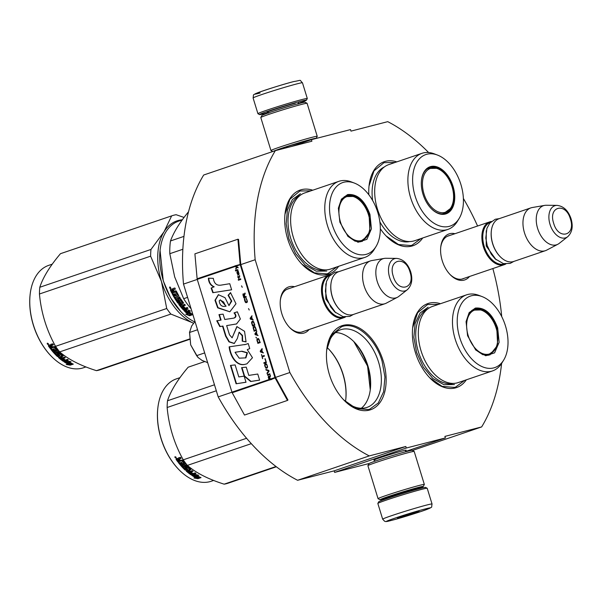 <?xml version="1.0" encoding="UTF-8"?>
<svg xmlns="http://www.w3.org/2000/svg" width="602" height="602" viewBox="0 0 602 602"><rect width="100%" height="100%" fill="white"/><g stroke="black" fill="none" stroke-linecap="round" stroke-linejoin="round"><path stroke-width="0.9" d="M428.601 152.524A184.822 115.306 -108.8 0 0 387.733 121.657L350.981 131.131L350.507 129.596L311.43 139.672L311.904 141.214L275.347 150.643A184.822 115.306 -108.8 0 0 255.165 259.725L289.863 372.518A184.822 115.306 -108.8 0 0 369.259 455.91L405.823 446.481L406.297 448.023L445.367 437.947L444.893 436.405L481.653 426.923L412.393 450.484M463.382 198.464A184.822 115.306 -108.8 0 1 477.582 226.013M492.857 268.56A184.822 115.306 -108.8 0 1 501.722 316.592M501.609 363.465A184.822 115.306 -108.8 0 1 481.653 426.923M309.112 329.52A24.313 15.163 -108.8 0 1 303.686 333.139A24.313 15.163 -108.8 0 1 289.795 327.684A24.313 15.163 -108.8 0 1 280.366 299.962A24.313 15.163 -108.8 0 1 289.396 286.702A24.313 15.163 -108.8 0 1 294.559 286.725M469.507 276.499A24.313 15.163 -108.8 0 1 464.082 280.126A24.313 15.163 -108.8 0 1 450.191 274.662A24.313 15.163 -108.8 0 1 440.762 246.94A24.313 15.163 -108.8 0 1 449.799 233.681A24.313 15.163 -108.8 0 1 454.954 233.711M440.438 303.724A44.39 27.692 71.2 0 0 412.709 327.368A44.39 27.692 71.2 0 0 415.388 352.486A44.39 27.692 71.2 0 0 429.933 377.988A44.39 27.692 71.2 0 0 466.324 379.824M380.329 228.737A44.39 27.692 71.2 0 0 386.296 236.15A44.39 27.692 71.2 0 0 422.687 237.986M396.801 161.878A44.39 27.692 71.2 0 0 369.079 185.529A44.39 27.692 71.2 0 0 368.845 194.762M312.739 190.217A44.39 27.692 71.2 0 0 285.009 213.868A44.39 27.692 71.2 0 0 287.688 238.986A44.39 27.692 71.2 0 0 302.227 264.489A44.39 27.692 71.2 0 0 338.625 266.325M329.429 374.662A44.39 27.692 71.2 0 0 343.968 400.164A44.39 27.692 71.2 0 0 377.687 405.251A44.39 27.692 71.2 0 0 383.15 360.801A44.39 27.692 71.2 0 0 351.756 325.178A44.39 27.692 71.2 0 0 326.751 349.544A44.39 27.692 71.2 0 0 329.429 374.662M311.43 139.672L291.195 146.557M275.347 150.643L203.687 175.016A184.822 115.306 -108.8 0 0 183.505 284.099L197.26 279.418M255.165 259.725L240.83 264.602A0.971 0.602 -108.8 0 1 240.77 264.293L238.55 239.378L237.903 239.227L194.905 253.848L197.125 278.764A1.934 1.212 71.2 0 0 197.245 279.373L231.951 392.165A1.934 1.212 71.2 0 0 232.191 392.745L244.502 415.056L287.493 400.428L275.189 378.116A1.934 1.212 -108.8 0 1 274.941 377.544L240.243 264.752A1.934 1.212 -108.8 0 1 240.123 264.143L237.903 239.227M231.958 392.211L218.202 396.891L183.505 284.099M289.863 372.518L275.528 377.394L240.83 264.602M369.259 455.91L297.606 480.283A184.822 115.306 -108.8 0 1 218.202 396.891M297.606 480.283L334.163 470.854L405.823 446.481M406.297 448.023L334.637 472.397L334.163 470.854M369.131 463.502L334.637 472.397M445.367 437.947L405.71 451.44M405.455 450.62A16.916 0.625 162.9 0 0 406.154 450.183A16.916 0.625 162.9 0 0 402.52 450.913A16.916 0.625 162.9 0 0 384.761 456.166A16.916 0.625 162.9 0 0 373.834 460.124A16.916 0.625 162.9 0 0 374.662 460.094M280.306 300.503A22.695 14.162 -108.8 0 1 288.042 288.84A22.695 14.162 -108.8 0 1 288.682 288.651A22.695 14.162 -108.8 0 1 289.306 288.508M303.859 331.303A22.695 14.162 -108.8 0 1 302.655 331.815A22.695 14.162 -108.8 0 1 302.016 332.003A22.695 14.162 -108.8 0 1 289.419 327.285M440.709 247.49A22.695 14.162 -108.8 0 1 448.437 235.826A22.695 14.162 -108.8 0 1 449.077 235.63A22.695 14.162 -108.8 0 1 449.709 235.495M464.262 278.282A22.695 14.162 -108.8 0 1 463.051 278.794A22.695 14.162 -108.8 0 1 462.411 278.989A22.695 14.162 -108.8 0 1 449.814 274.264M326.638 350.695A41.004 25.577 71.2 0 1 340.582 329.768A41.004 25.577 71.2 0 1 378.59 362.186A41.004 25.577 -108.8 0 1 366.987 407.403A41.004 25.577 -108.8 0 1 343.178 399.322M335.562 332.545A41.004 25.577 71.2 0 1 354.473 342.267A41.004 25.577 71.2 0 1 367.905 365.82A41.004 25.577 -108.8 0 1 370.373 389.02A41.004 25.577 -108.8 0 1 361.313 408.261M353.75 341.537A44.149 27.541 71.2 0 1 367.483 366.121A44.149 27.541 -108.8 0 1 370.253 390.036M327.179 347.587A44.149 27.541 -108.8 0 1 328.654 349.047A44.149 27.541 -108.8 0 1 343.117 374.406A44.149 27.541 -108.8 0 1 345.781 399.389A44.149 27.541 -108.8 0 1 345.503 401.451M328.429 348.821A45.12 28.143 -108.8 0 1 342.982 374.504A45.12 28.143 -108.8 0 1 345.744 399.713M420.911 238.588L412.054 245.18L410.827 245.548L398.479 244.525L386.048 235.894M369.026 185.965L374 170.863L383.986 162.66L395.025 162.48M464.548 380.434L455.691 387.026L454.457 387.395L442.116 386.364L429.685 377.74M412.663 327.812L417.637 312.709L427.623 304.507L438.662 304.326M370.268 389.908L367.559 366.069L353.856 341.643M326.705 349.98L331.672 334.878L341.658 326.675L342.884 326.307C356.805 322.1 375.588 338.798 382.067 361.132L384.941 377.093L383.617 391.744L378.289 402.986L369.726 409.194L368.499 409.563L356.158 408.54L343.727 399.909M284.964 214.304L289.931 199.202L299.916 191L310.963 190.819M336.849 266.927L327.985 273.519L326.758 273.887L314.417 272.864L301.986 264.233M268.409 112.566A24.539 0.903 -17.1 0 1 264.842 113.522A24.539 0.903 -17.1 0 1 259.575 114.591A24.539 0.903 -17.1 0 1 274.587 109.052A24.539 0.903 -17.1 0 1 301.15 101.174A24.539 0.903 -17.1 0 1 306.441 100.173A24.539 0.903 -17.1 0 1 297.998 103.469M259.575 114.591L257.957 113.74A25.826 0.948 -17.1 0 1 257.934 113.71A25.826 0.948 -17.1 0 1 274.188 107.766A25.826 0.948 -17.1 0 1 301.73 99.616A25.826 0.948 -17.1 0 1 307.306 98.517A25.826 0.948 -17.1 0 1 307.298 98.562L306.441 100.173M260.109 92.994C241.432 97.893 276.943 85.815 293.55 81.616M432.048 504.009L427.209 488.282A25.826 0.948 162.9 0 0 427.179 488.252L425.569 487.402A24.539 0.903 162.9 0 0 420.301 488.47A24.539 0.903 162.9 0 0 394.543 496.086A24.539 0.903 162.9 0 0 378.703 501.82L377.845 503.43A25.826 0.948 162.9 0 0 377.838 503.468L382.676 519.195L384.64 521.287C386.108 521.317 383.76 522.295 391.451 520.414C400.465 518.126 420.73 511.828 427.465 509.217C433.079 506.094 431.13 508.916 432.048 504.009A25.826 0.948 162.9 0 0 426.472 505.101A25.826 0.948 162.9 0 0 398.93 513.258A25.826 0.948 162.9 0 0 382.676 519.195M427.179 488.252A25.826 0.948 162.9 0 0 421.633 489.373A25.826 0.948 162.9 0 0 394.528 497.395A25.826 0.948 162.9 0 0 377.845 503.43M425.035 508.999C408.427 513.197 372.916 525.275 391.593 520.376C408.201 516.177 443.712 504.1 425.035 508.999M416.674 511.843A11.303 0.414 162.9 0 0 404.807 515.35A11.303 0.414 162.9 0 0 397.516 517.991A11.303 0.414 162.9 0 0 399.954 517.532A11.303 0.414 162.9 0 0 412.182 513.905A11.303 0.414 162.9 0 0 419.097 511.354A11.303 0.414 162.9 0 0 416.674 511.843M399.773 517.043L399.999 517.389L400.706 516.712M408.465 514.206L410 514.469L410.865 513.476M399.999 517.389L399.886 517.005M410 514.469L409.796 513.799M316.005 138.49A22.598 0.835 162.9 0 0 316.163 138.355A22.598 0.835 162.9 0 0 311.294 139.28A22.598 0.835 162.9 0 0 289.299 145.744A22.598 0.835 162.9 0 0 273.368 151.313M316.163 138.355L317.231 136.345A24.215 0.888 162.9 0 0 317.239 136.308A24.215 0.888 162.9 0 0 312.009 137.331A24.215 0.888 162.9 0 0 286.198 144.977A24.215 0.888 162.9 0 0 270.953 150.545A24.215 0.888 162.9 0 0 270.983 150.575L272.766 151.516M311.445 139.664A17.917 0.662 162.9 0 0 307.825 140.462A17.917 0.662 162.9 0 0 290.202 145.646A17.917 0.662 162.9 0 0 277.688 150.033M317.239 136.308L307.088 103.311A24.215 0.888 162.9 0 0 307.065 103.288L305.048 102.22A22.598 0.835 162.9 0 0 300.195 103.205A22.598 0.835 162.9 0 0 276.468 110.219A22.598 0.835 162.9 0 0 261.878 115.501L260.809 117.518A24.215 0.888 162.9 0 0 260.801 117.548L270.953 150.545M307.065 103.288A24.215 0.888 162.9 0 0 301.858 104.342A24.215 0.888 162.9 0 0 276.446 111.852A24.215 0.888 162.9 0 0 260.809 117.518M416.539 489.163A22.598 0.835 162.9 0 0 423.266 486.491A22.598 0.835 162.9 0 0 418.39 487.417A22.598 0.835 162.9 0 0 393.926 494.671A22.598 0.835 162.9 0 0 380.095 499.773A22.598 0.835 162.9 0 0 384.949 498.787A22.598 0.835 162.9 0 0 387.161 498.2M423.266 486.491L424.335 484.475A24.215 0.888 162.9 0 0 424.342 484.437A24.215 0.888 162.9 0 0 419.112 485.468A24.215 0.888 162.9 0 0 393.294 493.113A24.215 0.888 162.9 0 0 378.056 498.682A24.215 0.888 162.9 0 0 378.079 498.704L380.095 499.773M416.734 489.418L416.426 488.899A17.917 0.662 162.9 0 0 418.774 487.816A17.917 0.662 162.9 0 0 414.928 488.591A17.917 0.662 162.9 0 0 396.124 494.152A17.917 0.662 162.9 0 0 384.55 498.343A17.917 0.662 162.9 0 0 387.116 497.937A15.336 0.564 -17.1 0 1 396.763 494.392A15.336 0.564 -17.1 0 1 413.115 489.546A15.336 0.564 -17.1 0 1 416.426 488.899L416.23 488.267M424.342 484.437L414.191 451.447A24.215 0.888 162.9 0 0 414.161 451.417L412.144 450.356A22.598 0.835 162.9 0 0 407.291 451.334A22.598 0.835 162.9 0 0 383.572 458.348A22.598 0.835 162.9 0 0 368.981 463.638L367.912 465.647A24.215 0.888 162.9 0 0 367.905 465.685L378.056 498.682M414.161 451.417A24.215 0.888 162.9 0 0 408.961 452.471A24.215 0.888 162.9 0 0 383.549 459.988A24.215 0.888 162.9 0 0 367.912 465.647M461.787 279.125L504.348 264.647A22.598 14.102 71.2 0 1 483.391 246.782A22.598 14.102 -108.8 0 1 489.795 221.86A22.598 14.102 -108.8 0 1 491.39 221.476M504.348 264.647A22.598 14.102 71.2 0 0 505.846 263.977M504.649 263.864A21.95 13.695 71.2 0 1 484.264 246.519A21.95 13.695 -108.8 0 1 490.51 222.296M499.961 256.437A21.95 13.695 71.2 0 1 499.81 256.286A21.95 13.695 71.2 0 1 492.624 243.675A21.95 13.695 -108.8 0 1 491.3 231.251A21.95 13.695 -108.8 0 1 491.322 231.04M499.81 256.286L500.111 256.595A22.598 14.102 71.2 0 1 492.707 243.614A22.598 14.102 -108.8 0 1 491.345 230.822A22.598 14.102 -108.8 0 1 499.111 218.692L530.874 207.886A22.598 14.102 -108.8 0 1 532.221 207.54L544.682 205.387A20.618 12.86 -108.8 0 1 546.217 205.267L557.083 205.372A16.931 10.565 71.2 0 0 550.025 224.403A16.931 10.565 71.2 0 0 567.739 236.691L559.19 243.396A20.618 12.86 71.2 0 1 557.896 244.231L546.706 250.123A22.598 14.102 71.2 0 1 545.427 250.673A22.598 14.102 71.2 0 1 524.477 232.808A22.598 14.102 -108.8 0 1 530.874 207.886M500.111 256.595A22.598 14.102 71.2 0 0 513.664 261.479L545.427 250.673M557.896 244.231A20.618 12.86 71.2 0 1 537.624 228.436A20.618 12.86 -108.8 0 1 544.682 205.387M301.391 332.146L343.945 317.668A22.598 14.102 71.2 0 1 322.996 299.796A22.598 14.102 -108.8 0 1 329.392 274.881A22.598 14.102 -108.8 0 1 330.995 274.497M343.945 317.668A22.598 14.102 71.2 0 0 345.45 316.998M344.254 316.878A21.95 13.695 71.2 0 1 323.861 299.533A21.95 13.695 -108.8 0 1 330.114 275.317M339.566 309.458A21.95 13.695 71.2 0 1 339.415 309.308A21.95 13.695 71.2 0 1 332.221 296.696A21.95 13.695 -108.8 0 1 330.897 284.272A21.95 13.695 -108.8 0 1 330.927 284.061M339.415 309.308L339.716 309.616A22.598 14.102 71.2 0 1 332.312 296.628A22.598 14.102 -108.8 0 1 330.95 283.843A22.598 14.102 -108.8 0 1 338.708 271.705L370.478 260.899A22.598 14.102 -108.8 0 1 371.825 260.561L384.287 258.408A20.618 12.86 -108.8 0 1 385.814 258.281L396.688 258.386A16.931 10.565 71.2 0 0 389.622 277.417A16.931 10.565 71.2 0 0 407.336 289.705L398.787 296.417A20.618 12.86 71.2 0 1 397.501 297.253L386.303 303.145A22.598 14.102 71.2 0 1 385.032 303.694A22.598 14.102 71.2 0 1 364.082 285.822A22.598 14.102 -108.8 0 1 370.478 260.899M339.716 309.616A22.598 14.102 71.2 0 0 353.261 314.5L385.032 303.694M397.501 297.253A20.618 12.86 71.2 0 1 377.221 281.45A20.618 12.86 -108.8 0 1 384.287 258.408M201.836 360.312L207.667 362.645M189.54 331.965L190.683 344.886L197.734 357.114M195.01 321.498L191.496 326.216M197.554 329.761L189.525 332.492L190.683 344.886L196.651 355.639L198.186 357.603L202.377 360.606M204.672 352.907L196.651 355.639M191.699 325.885L189.525 332.492M467.573 335.713L466.076 321.641L469.139 312.649L475.317 308.089C484.888 307.14 492.338 313.755 497.666 327.947L499.126 342.297L494.603 352.84L485.724 355.759L475.723 349.995L467.573 335.713M466.046 321.942L468.815 313.604L475.031 308.864C484.347 307.946 491.601 314.394 496.793 328.21L497.658 345.224L489.938 354.917L482.804 354.698L475.535 349.792M466.573 294.837L432.417 306.456A40.191 25.073 -108.8 0 0 421.031 350.778A40.191 25.073 71.2 0 0 458.303 382.556L492.459 370.937A40.191 25.073 71.2 0 0 501.94 362.931L503.693 360.064A37.768 23.561 71.2 0 0 505.477 325.938A37.768 23.561 -108.8 0 0 482.104 296.598L478.966 295.394A40.191 25.073 -108.8 0 0 466.573 294.837A40.191 25.073 -108.8 0 0 455.187 339.159A40.191 25.073 71.2 0 0 492.459 370.937M482.104 296.598A37.768 23.561 -108.8 0 0 459.762 337.722A37.768 23.561 71.2 0 0 480.832 366.039A37.768 23.561 71.2 0 0 503.693 360.064M475.031 309.541L472.954 309.669M488.463 355.285L490.194 354.119M454.442 384.565L443.885 384.678L432.906 378.523L423.281 367.107L416.561 352.268L413.867 337.301L415.109 323.567L420.098 313.04L428.127 307.216M276.348 466.783L228.158 483.173A61.336 38.265 -108.8 0 1 226.427 483.692A61.336 38.265 71.2 0 1 224.14 484.166C208.247 479.147 195.996 472.894 187.38 465.406A61.336 38.265 71.2 0 1 183.241 459.83C174.234 443.629 168.869 426.186 167.138 407.501L216.321 390.773M157.822 408.111A53.427 33.336 71.2 0 0 157.799 408.322A53.427 33.336 71.2 0 0 178.523 469.251A53.427 33.336 71.2 0 0 178.674 469.409M246.579 438.286L183.241 459.83M214.478 384.791L167.499 400.774A61.336 38.265 71.2 0 0 167.138 407.501M204.627 361.599L188.163 367.205C177.635 379.636 170.742 390.826 167.499 400.774M204.62 361.599L188.652 367.032A61.336 38.265 71.2 0 0 188.163 367.205M251.305 443.659L187.38 465.406M276.009 466.52L224.14 484.166M213.62 480.449L211.249 481.254A54.075 33.735 -108.8 0 1 209.722 481.705A54.075 33.735 71.2 0 1 178.824 469.56A54.075 33.735 71.2 0 1 157.852 407.9A54.075 33.735 71.2 0 1 176.424 378.861L179.953 377.665M193.423 474.782L194.311 474.775A53.427 33.336 71.2 0 0 198.607 477.093L199.698 477.025M196.538 474.76L196.478 475.324L198.743 475.271L194.8 474.316L191.767 475.347L194.243 475.339A54.075 33.735 71.2 0 0 198.592 477.687L198.607 477.093M194.243 475.339L194.311 474.775M196.478 475.324A54.075 33.735 71.2 0 0 200.857 477.544L198.592 477.687M176.04 459.341A54.075 33.735 71.2 0 0 177.951 462.02L178.192 461.621A53.427 33.336 71.2 0 1 176.303 458.972L177.455 458.348L178.418 458.777L178.817 457.61M178.553 457.979L178.418 458.777L178.553 457.979L180.465 457.324A54.075 33.735 71.2 0 0 181.134 458.31L179.449 458.882L180.043 460.364L182.391 460.056A54.075 33.735 71.2 0 0 185.311 463.721L185.393 463.864M180.976 458.077L179.712 458.506L179.366 459.416M185.311 463.721L185.235 464.195L181.789 465.369L182.504 466.189L186.327 464.887L187.056 465.685L183.234 466.979L186.778 465.376M183.234 466.979A54.075 33.735 71.2 0 0 185.363 469.161L186.229 469.026L186.409 468.371A53.427 33.336 71.2 0 1 185.07 467.024L185.13 466.58M186.251 468.86A54.075 33.735 71.2 0 1 184.889 467.498L185.07 467.024M184.889 467.498L184.949 467.047L187.824 466.497A54.075 33.735 71.2 0 0 190.939 469.485L189.201 470.463L189.337 469.951A53.427 33.336 71.2 0 0 189.72 470.29M189.201 470.463A54.075 33.735 71.2 0 0 190.217 471.328L192.271 470.629L193.039 471.261L189.216 472.555L189.337 472.028A53.427 33.336 71.2 0 0 189.765 472.374M189.216 472.555A54.075 33.735 71.2 0 0 191.225 474.075L192.241 473.864L192.331 473.315A53.427 33.336 71.2 0 1 190.969 472.314M190.495 472.126L191.413 471.675A53.427 33.336 71.2 0 0 191.534 471.772M186.349 470.651L186.229 471.088A54.075 33.735 71.2 0 0 190.932 474.79L195.974 473.42L195.176 472.863L193.122 473.563A54.075 33.735 71.2 0 1 191.301 472.209L190.42 472.51A54.075 33.735 71.2 0 0 192.241 473.864M191.639 474.895L191.722 474.338L195.462 473.067M191.722 474.338L191.022 474.241A53.427 33.336 71.2 0 1 186.424 470.629M187.681 466.896L187.508 467.378A54.075 33.735 71.2 0 0 189.615 469.387L189.758 468.89A53.427 33.336 71.2 0 1 187.681 466.896L186.515 467.295A53.427 33.336 71.2 0 0 186.703 467.491M187.508 467.378L186.342 467.777A54.075 33.735 71.2 0 0 187.711 469.108L187.651 469.53L185.055 470.011L185.213 469.515L187.673 469.078M185.74 470.177L185.89 469.68M178.952 462.607A53.427 33.336 71.2 0 0 185.213 469.515M183.858 463.352L184.077 462.923A53.427 33.336 71.2 0 1 182.128 460.462L181.887 460.869A54.075 33.735 71.2 0 0 183.858 463.352L182.805 463.886A54.075 33.735 71.2 0 1 181.503 462.291L180.623 462.592A54.075 33.735 71.2 0 0 181.917 464.187L180.916 464.353A54.075 33.735 71.2 0 1 179.396 462.456L178.516 462.757A54.075 33.735 71.2 0 0 185.055 470.011M181.917 464.187L182.135 463.758A53.427 33.336 71.2 0 1 181.059 462.441M177.951 462.02L181.631 460.763L178.192 461.621M187.598 471.005L188.449 471.306M188.313 470.764L187.553 471.17L188.321 471.825L189.457 471.11A53.427 33.336 71.2 0 1 188.456 470.252L188.313 470.764A54.075 33.735 71.2 0 0 189.329 471.629M178.2 459.311L177.424 459.762A54.075 33.735 71.2 0 0 178.282 460.966L179.411 460.274A53.427 33.336 71.2 0 1 178.455 458.935L178.2 459.311A54.075 33.735 71.2 0 0 179.163 460.665M177.455 459.559L178.455 458.935M187.696 470.659L188.456 470.252M189.337 472.028L192.617 470.914M189.337 469.951L190.872 469.432M185.356 463.788L181.992 464.932L182.707 465.737M176.303 458.972L176.394 458.438M176.108 457.904L175.009 456.655L175.904 458.047L176.198 457.686M186.229 471.088L189.615 469.387M197.983 478.665L193.942 478.011L196.26 477.905A54.075 33.735 71.2 0 1 191.94 475.46L194.16 475.452A54.075 33.735 71.2 0 0 198.517 477.785L201.038 477.627L197.983 478.665L197.983 478.063L198.871 477.762M196.26 477.905L196.282 477.318A53.427 33.336 71.2 0 1 192.896 475.46M198.607 477.19L199.864 477.108M196.267 477.822L197.983 478.063M175.792 457.084L174.889 457.151L175.212 457.783L176.055 457.497L175.468 457.287L175.897 456.956M468.183 335.585A23.162 14.448 -108.8 0 1 480.637 309.962A23.162 14.448 -108.8 0 1 496.214 328.361A23.162 14.448 71.2 0 1 494.385 350.372A23.162 14.448 71.2 0 1 468.183 335.585M471.81 310.384A23.809 14.854 -108.8 0 1 472.442 310.143L480.637 309.962M487.131 355.421A23.809 14.854 71.2 0 0 487.778 355.225L494.385 350.372M459.1 218.549A37.768 23.561 71.2 0 1 449.122 226.39A37.768 23.561 -108.8 0 1 415.169 196.207A37.768 23.561 -108.8 0 1 426.931 154.232A37.768 23.561 71.2 0 1 437.519 155.083L434.381 153.879A40.191 25.073 71.2 0 0 423.108 152.976A40.191 25.073 -108.8 0 0 421.979 153.314A40.191 25.073 -108.8 0 0 410.888 198.547A40.191 25.073 -108.8 0 0 446.729 229.761A40.191 25.073 71.2 0 0 447.865 229.422A40.191 25.073 71.2 0 0 457.347 221.416L459.1 218.549A37.768 23.561 71.2 0 0 460.334 182.722A37.768 23.561 71.2 0 0 437.519 155.083M445.329 214.056A24.855 15.509 71.2 0 0 453.073 186.432A24.855 15.509 71.2 0 0 430.723 166.566A24.855 15.509 -108.8 0 0 421.483 180.126A24.855 15.509 -108.8 0 0 431.13 208.473A24.855 15.509 -108.8 0 0 445.329 214.056M447.865 229.422L414.665 240.717A40.191 25.073 71.2 0 1 413.529 241.048A40.191 25.073 -108.8 0 1 377.68 209.835A40.191 25.073 -108.8 0 1 388.779 164.609L421.979 153.314M430.979 208.315A24.215 15.103 -108.8 0 0 444.667 213.605A24.215 15.103 71.2 0 0 445.345 213.394A24.215 15.103 71.2 0 0 452.027 186.153A24.215 15.103 71.2 0 0 430.438 167.348A24.215 15.103 -108.8 0 0 429.753 167.552A24.215 15.103 -108.8 0 0 421.46 180.337M443.87 213.77L445.284 212.86M430.031 168.018L428.361 168.154M424.004 193.934A23.162 14.448 -108.8 0 1 436.45 168.304A23.162 14.448 -108.8 0 1 452.027 186.703A23.162 14.448 71.2 0 1 450.198 208.713A23.162 14.448 71.2 0 1 424.004 193.934M339.874 222.206L338.377 208.134L341.432 199.142L347.617 194.581C357.182 193.633 364.631 200.255 369.959 214.447L371.426 228.79L366.896 239.34L358.024 242.252L348.016 236.488L339.874 222.206M338.347 208.435L341.116 200.097L347.324 195.364C356.647 194.438 363.901 200.887 369.094 214.711L369.952 231.717L362.238 241.41L355.105 241.199L347.828 236.293M180.924 311.716L170.524 297.704L163.262 280.856L160.064 250.402M190.661 314.876A48.423 30.213 71.2 0 0 191.18 315.192M194.672 321.889A54.075 33.735 -108.8 0 1 181.067 311.859A54.075 33.735 -108.8 0 1 163.353 280.795A54.075 33.735 -108.8 0 1 160.087 250.191A54.075 33.735 -108.8 0 1 178.659 221.16L182.188 219.956M190.27 314.41A54.075 33.735 -108.8 0 1 186.168 310.64L183.76 310.369L186.793 309.338L190.563 311.076L188.351 310.865A54.075 33.735 -108.8 0 0 192.497 314.545L190.27 314.41L190.398 313.89A53.427 33.336 -108.8 0 1 186.342 310.158L184.844 310M191.79 313.973L190.398 313.89M186.168 310.64L186.342 310.158M189.096 310.941A53.427 33.336 -108.8 0 1 188.516 310.384L189.133 310.436M188.351 310.865L188.516 310.384M187.967 314.394L185.687 314.229L189.622 315.726L192.678 314.68L190.187 314.537A54.075 33.735 -108.8 0 1 186.086 310.775L183.919 310.542A54.075 33.735 -108.8 0 0 187.967 314.394L188.102 313.883A53.427 33.336 -108.8 0 1 184.626 310.617M191.436 314.613L189.735 315.192L187.455 314.357M189.622 315.726L189.735 315.192M177.372 295.153L177.357 295.01A54.075 33.735 -108.8 0 1 175.761 292.03L171.856 293.159A54.075 33.735 -108.8 0 1 170.358 290.036L170.509 289.434L171.841 288.983L172.706 289.502L173.286 288.388M172.706 289.502L172.849 288.651M175.317 288.99L173.677 289.667L173.534 290.262L173.677 289.667L175.363 289.088A54.075 33.735 -108.8 0 1 174.851 287.959L172.94 288.606M174.023 289.434L173.865 290.021L174.023 289.434M178.764 295.883L178.704 295.522A54.075 33.735 -108.8 0 1 176.348 291.127L175.746 290.796L174.061 291.368L173.534 290.262M178.779 295.8L175.129 297.253L178.576 296.079M179.065 301.805L179.291 301.339L178.147 302.008A54.075 33.735 -108.8 0 1 176.333 299.247L180.156 297.945L179.546 296.959L175.724 298.253L175.129 297.253M180.036 297.742L176.333 299.247M179.291 301.339A53.427 33.336 -108.8 0 1 178.147 299.615L178.26 299.089M179.035 301.707A54.075 33.735 -108.8 0 1 177.868 299.969L178.147 299.615M183.49 302.829L183.399 303.333L183.49 302.829A54.075 33.735 -108.8 0 1 180.811 298.968L180.179 298.69L177.981 299.435L177.868 299.969M183.557 302.957L181.714 303.905L183.58 303.032M183.143 306.418A53.427 33.336 -108.8 0 0 184.543 308.036L183.347 308.653A54.075 33.735 -108.8 0 1 181.533 306.523L185.356 305.229L184.663 304.364L182.609 305.063A54.075 33.735 -108.8 0 1 181.714 303.905M185.13 304.951L181.533 306.523M184.34 308.487A54.075 33.735 -108.8 0 1 182.699 306.568L183.58 306.267A54.075 33.735 -108.8 0 0 185.228 308.186L187.282 307.487L188.005 308.284L182.993 309.556A54.075 33.735 -108.8 0 1 178.786 304.431L179.125 303.536M183.67 309.759L183.858 309.3L183.189 309.097A53.427 33.336 -108.8 0 1 179.027 304.04M182.429 302.415L178.877 303.927L178.786 304.431M182.466 302.219A53.427 33.336 -108.8 0 1 180.675 299.645L179.238 300.406L180.434 299.54M182.218 302.61A54.075 33.735 -108.8 0 1 180.404 300.007L180.164 299.901M180.412 302.121L180.314 302.633L180.412 302.121A54.075 33.735 -108.8 0 1 179.238 300.406M180.487 302.272L178.019 302.64A53.427 33.336 -108.8 0 1 172.691 293.896M180.502 302.347L178.403 303.28L177.763 303.024A54.075 33.735 -108.8 0 1 172.3 294.032L173.188 293.731A54.075 33.735 -108.8 0 0 174.414 296.003L175.694 295.574A53.427 33.336 -108.8 0 1 174.738 293.814M175.393 295.875A54.075 33.735 -108.8 0 1 174.339 293.949L175.227 293.648A54.075 33.735 -108.8 0 0 176.273 295.574L177.658 294.709A53.427 33.336 -108.8 0 1 176.093 291.767L172.18 292.896A53.427 33.336 -108.8 0 1 170.697 289.81L170.855 289.216M180.735 305.523L181.729 305.364A54.075 33.735 -108.8 0 1 180.833 304.206L180.058 304.65L180.735 305.523M181.729 305.364L181.954 304.951A53.427 33.336 -108.8 0 1 181.074 303.807L180.299 304.251M180.833 304.206L181.074 303.807M180.088 304.454L180.329 304.055M171.683 290.345L172.428 290.089A54.075 33.735 -108.8 0 0 173.18 291.669L172.3 291.97A54.075 33.735 -108.8 0 1 171.63 290.57L171.969 290.337M173.18 291.669L173.511 291.421A53.427 33.336 -108.8 0 1 172.766 289.863L172.029 290.111M187.726 307.983L183.858 309.3M170.396 288.576L169.726 286.996L170.554 288.478M170.637 288.388L170.065 288.155M169.734 287.478L169.854 286.973M187.583 297.365L183.663 298.705A59.726 37.264 71.2 0 0 191.097 308.788M183.663 298.705L174.67 276.905L169.817 253.698A59.726 37.264 -108.8 0 1 170.494 240.958C173.685 232.259 179.607 222.642 188.268 212.085M183.971 236.375L170.494 240.958M182.857 249.266L169.817 253.698M338.873 181.33L304.71 192.949A40.191 25.073 -108.8 0 0 293.332 237.271A40.191 25.073 71.2 0 0 330.596 269.049L364.759 257.43A40.191 25.073 71.2 0 0 374.241 249.431L375.994 246.564A37.768 23.561 71.2 0 0 377.778 212.431A37.768 23.561 -108.8 0 0 354.405 183.091L351.267 181.887A40.191 25.073 -108.8 0 0 338.873 181.33A40.191 25.073 -108.8 0 0 327.488 225.652A40.191 25.073 71.2 0 0 364.759 257.43M354.405 183.091A37.768 23.561 -108.8 0 0 332.063 224.222A37.768 23.561 71.2 0 0 353.133 252.531A37.768 23.561 71.2 0 0 375.994 246.564M347.324 196.041L345.255 196.169M360.764 241.786L362.494 240.619M170.614 287.967L170.08 287.718L170.321 287.282L169.546 287.545L169.772 288.253L170.742 287.899M170.381 287.184L169.975 287.395M326.735 271.066L316.178 271.171L305.206 265.023L295.582 253.6L288.862 238.761L286.168 223.801L287.41 210.068L292.399 199.533L300.428 193.709M189.495 339.385L100.451 369.666A61.336 38.265 -108.8 0 1 98.728 370.185A61.336 38.265 71.2 0 1 96.44 370.659C80.548 365.64 68.289 359.386 59.681 351.899A61.336 38.265 71.2 0 1 55.534 346.331C46.527 330.122 41.162 312.679 39.439 294.002L150.62 256.181A61.336 38.265 71.2 0 1 150.982 249.454L39.8 287.267A61.336 38.265 71.2 0 0 39.439 294.002M182.308 219.79A54.88 34.239 71.2 0 0 178.516 220.422A54.88 34.239 71.2 0 0 164.068 231.725L171.645 215.877L60.463 253.698C49.928 266.129 43.043 277.319 39.8 287.267M184.054 217.442L176.145 214.718A61.336 38.265 71.2 0 0 173.858 215.192A61.336 38.265 71.2 0 0 172.127 215.712A61.336 38.265 71.2 0 0 171.645 215.877M30.123 294.604A53.427 33.336 71.2 0 0 30.1 294.822A53.427 33.336 71.2 0 0 50.824 355.752A53.427 33.336 71.2 0 0 50.974 355.902M150.982 249.454L164.068 231.725A54.88 34.239 71.2 0 0 161.426 281.405A54.88 34.239 71.2 0 0 192 322.522L193.513 323.312M150.62 256.181L161.426 281.405L166.716 308.51A61.336 38.265 71.2 0 0 170.863 314.078L192 322.522A54.88 34.239 71.2 0 0 193.551 323.266M166.716 308.51L55.534 346.331M172.127 215.712L60.945 253.525A61.336 38.265 71.2 0 0 60.463 253.698M170.863 314.078L59.681 351.899M189.457 339.024L96.44 370.659M85.92 366.942L83.543 367.747A54.075 33.735 -108.8 0 1 82.022 368.206A54.075 33.735 71.2 0 1 51.125 356.06A54.075 33.735 71.2 0 1 30.145 294.393A54.075 33.735 71.2 0 1 48.717 265.362L52.246 264.158M65.723 361.283L66.604 361.275A53.427 33.336 71.2 0 0 70.908 363.593L71.992 363.525M68.831 361.26L68.778 361.817L71.044 361.764L67.093 360.809L64.06 361.847L66.544 361.84A54.075 33.735 71.2 0 0 70.893 364.18L70.908 363.593M66.544 361.84L66.604 361.275M68.778 361.817A54.075 33.735 71.2 0 0 73.151 364.037L70.893 364.18M48.333 345.834A54.075 33.735 71.2 0 0 50.252 348.513L50.493 348.114A53.427 33.336 71.2 0 1 48.596 345.465L49.748 344.841L50.718 345.27L51.117 344.111M50.846 344.472L50.718 345.27L50.846 344.472L52.758 343.817A54.075 33.735 71.2 0 0 53.435 344.803L51.749 345.375L52.344 346.857L54.684 346.549A54.075 33.735 71.2 0 0 57.604 350.221L57.694 350.356M53.277 344.57L52.005 345.006L51.667 345.909M57.604 350.221L57.536 350.695L54.082 351.869L54.805 352.682L58.627 351.38L59.35 352.178L55.534 353.479L59.071 351.877M55.534 353.479A54.075 33.735 71.2 0 0 57.664 355.654L58.522 355.519L58.71 354.864A53.427 33.336 71.2 0 1 57.363 353.517L57.431 353.073M58.544 355.353A54.075 33.735 71.2 0 1 57.182 353.991L57.363 353.517M57.182 353.991L57.25 353.54L60.125 352.99A54.075 33.735 71.2 0 0 63.233 355.978L61.502 356.956L61.637 356.452A53.427 33.336 71.2 0 0 62.021 356.783M61.502 356.956A54.075 33.735 71.2 0 0 62.51 357.821L64.564 357.121L65.34 357.754L61.517 359.055L61.637 358.521A53.427 33.336 71.2 0 0 62.066 358.867M61.517 359.055A54.075 33.735 71.2 0 0 63.526 360.568L64.542 360.365L64.632 359.815A53.427 33.336 71.2 0 1 63.27 358.815M62.796 358.619L63.714 358.167A53.427 33.336 71.2 0 0 63.835 358.265M58.65 357.144L58.529 357.58A54.075 33.735 71.2 0 0 63.233 361.283L68.274 359.913L67.477 359.364L65.422 360.064A54.075 33.735 71.2 0 1 63.601 358.702L62.713 359.003A54.075 33.735 71.2 0 0 64.542 360.365M63.932 361.388L64.015 360.831L67.763 359.56M64.015 360.831L63.315 360.733A53.427 33.336 71.2 0 1 58.725 357.121M59.982 353.397L59.809 353.871A54.075 33.735 71.2 0 0 61.908 355.887L62.059 355.383A53.427 33.336 71.2 0 1 59.982 353.397L58.808 353.788A53.427 33.336 71.2 0 0 59.004 353.984M59.809 353.871L58.635 354.269A54.075 33.735 71.2 0 0 60.004 355.601L58.04 356.677L57.356 356.504L57.514 356.015L59.974 355.571M58.04 356.677L58.191 356.173M51.253 349.1A53.427 33.336 71.2 0 0 57.514 356.015M56.159 349.845L56.37 349.416A53.427 33.336 71.2 0 1 54.428 346.963L54.188 347.362A54.075 33.735 71.2 0 0 56.159 349.845L55.098 350.379A54.075 33.735 71.2 0 1 53.804 348.784L52.923 349.085A54.075 33.735 71.2 0 0 54.218 350.68L53.217 350.846A54.075 33.735 71.2 0 1 51.697 348.949L50.816 349.25A54.075 33.735 71.2 0 0 57.356 356.504M54.218 350.68L54.428 350.251A53.427 33.336 71.2 0 1 53.36 348.934M50.252 348.513L53.932 347.264L50.493 348.114M59.899 357.505L60.749 357.799M60.614 357.257L59.854 357.671L60.621 358.318L61.758 357.603A53.427 33.336 71.2 0 1 60.749 356.753L60.614 357.257A54.075 33.735 71.2 0 0 61.63 358.122M50.493 345.804L49.718 346.263A54.075 33.735 71.2 0 0 50.576 347.459L51.712 346.767A53.427 33.336 71.2 0 1 50.756 345.428L50.493 345.804A54.075 33.735 71.2 0 0 51.463 347.158M49.755 346.052L50.756 345.428M59.989 357.159L60.749 356.753M61.637 358.521L64.911 357.407M61.637 356.452L63.172 355.925M57.649 350.281L54.293 351.425L55 352.23M48.596 345.465L48.694 344.931M48.408 344.397L47.31 343.148L48.198 344.54L48.491 344.178M58.529 357.58L61.908 355.887M70.284 365.158L66.243 364.511L68.56 364.406A54.075 33.735 71.2 0 1 64.241 361.96L66.461 361.945A54.075 33.735 71.2 0 0 70.818 364.278L73.339 364.12L70.284 365.158L70.284 364.564L71.164 364.263M68.56 364.406L68.583 363.811A53.427 33.336 71.2 0 1 65.197 361.96M70.901 363.683L72.165 363.6M68.568 364.315L70.284 364.564M48.092 343.584L47.189 343.652L47.513 344.276L48.356 343.99L47.769 343.787L48.198 343.449M340.484 222.085A23.162 14.448 -108.8 0 1 352.938 196.455A23.162 14.448 -108.8 0 1 368.514 214.854A23.162 14.448 71.2 0 1 366.686 236.864A23.162 14.448 71.2 0 1 340.484 222.085M344.111 196.877A23.809 14.854 -108.8 0 1 344.743 196.636L352.938 196.455M359.424 241.914A23.809 14.854 71.2 0 0 360.079 241.718L366.686 236.864M270.351 375.49L269.628 376.634L268.582 376.152L269.169 379.523A1.618 1.008 71.2 0 0 269.372 380.005L271.683 379.486M268.853 376.641L269.989 379.23L269.229 379.486L268.853 376.641L269.403 376.829L270.185 379.177L269.169 379.523M268.507 376.047L268.259 377.078L268.974 379.576A1.934 1.212 71.2 0 0 269.214 380.148L271.607 379.335A1.934 1.212 -108.8 0 1 271.359 378.763L269.989 379.23M270.298 379.125L269.734 377.296L270.531 376.069L270.298 375.317L269.433 376.686M271.555 378.711L270.486 379.072M221.205 285.1C216.765 285.845 214.139 283.587 213.326 278.335L208.382 278.207C208.616 282.428 210.429 285.325 213.815 286.913L211.144 288.042L212.799 292.692L231.635 289.803L229.761 283.7L221.205 285.1M230.506 292.625L228.068 295.311L231.296 300.902L228.971 305.59L225.013 297.674L218.36 294.687L214.974 300.27L217.683 307.855L229.844 311.798L235.999 303.762L230.506 292.625M229.482 334.795L226.653 325.607L236.511 323.951L240.371 318.992L237.338 311.776L234.02 312.905C236.059 315.41 235.961 317.156 233.719 318.134L224.764 319.489L223.124 314.154L218.977 314.613L220.686 320.159L216.728 320.776L219.813 326.6L222.537 326.171L225.6 336.119L228.956 341.861L234.223 343.509L237.354 338.49L239.039 332.327L242.2 335.796L242.215 341.161L246.06 341.906L244.54 331.303L236.857 326.593L232.116 337.82L229.482 334.795M234.163 318.029L233.719 318.134M245.661 344.412L229.144 346.85C230.13 356.64 237.015 367.085 245.533 364.18L246.903 363.856L252.479 357.723L247.272 349.642L249.755 348.596L248.205 343.546L245.405 344.494M241.583 367.664L244.186 376.137L250.68 381.517L259.628 380.125L257.754 374.03L248.807 375.4L246.263 367.152L241.583 367.664M236.089 383.783L246.015 382.24L244.134 376.145L238.828 376.935L235.126 364.91L230.438 365.429L236.089 383.783L246 382.202M267.649 375.264L270.035 374.452L269.839 373.804L267.446 374.617L267.649 375.264M267.183 373.759L269.041 371.223L268.778 370.358L265.858 369.447L266.054 370.095L268.605 370.892L266.987 373.112L267.183 373.759M264.797 366.001L265.851 368.146L267.386 367.86L267.566 366.603L266.731 364.27L266.129 363.766L265.083 363.999L264.654 364.978L265.474 367.333L266.566 368.258M263.804 362.773L264 363.412L266.393 362.6L265.196 358.724L265.888 362.058L263.804 362.773L264.195 363.352M262.284 349.243L262.081 348.596L260.222 351.132L260.485 351.997L263.405 352.907L262.464 352.035L261.802 349.882L262.284 349.243M258.642 338.7L256.964 339.272L257.837 343.373L260.222 342.568L258.642 338.7M256.602 338.083L255.948 337.233L256.602 338.083M255.15 334.652L258.07 335.562L257.129 334.689L256.467 332.537L256.745 331.25L254.887 333.786L255.15 334.652L258.032 335.442M255.233 326.886L254.337 326.359L253.224 327.097L254.089 331.205L256.482 330.393L255.233 326.886M253.645 321.716L252.75 321.19L251.628 321.927L252.501 326.028L254.887 325.215L253.645 321.716M249.251 310L248.536 308.578L249.251 310M238.415 280.246L240.8 279.433L240.604 278.786L238.219 279.599L238.415 280.246M238.535 272.232L238.219 271.028L236.947 271.818L237.956 274.926L237.165 272.337L238.67 274.685L239.047 274.083L238.535 272.232M261.539 354.495L262.54 358.672L262.269 356.866L264.398 356.136L264.203 355.496L262.066 356.218L261.479 354.533L262.735 358.611M251.975 315.741L250.116 318.277L250.379 319.135L253.299 320.046L252.358 319.18L251.696 317.021L251.975 315.741M239.664 277.198L239.611 275.55L239.4 276.694L238.482 277.01L237.918 275.889L238.038 277.755L238.445 277.612L238.716 278.478L238.648 277.545L239.664 277.198M246.18 298.193L247.046 300.992L246.782 301.79L245.563 301.85L244.728 298.569L244.435 299.262L245.097 301.775L246.218 302.701L247.204 302.249L247.414 301.459L246.18 298.193M246.037 296.455L244.969 296.816L244.412 294.988L245.21 293.761L244.976 293.008L244.111 294.37L243.185 293.738L242.937 294.769L243.848 297.915L246.241 297.102L246.037 296.455M242.26 287.267L241.537 285.845L242.26 287.267M237.956 270.17L237.79 269.628L235.397 270.441L235.563 270.975L237.956 270.17M237.94 267.198L234.915 265.911A1.934 1.212 71.2 0 0 235.036 266.52L236.398 267.122L235.894 269.32L236.857 267.326L238.136 267.845L237.94 267.198M212.799 292.692L231.627 289.765M211.144 288.042L211.535 287.937L213.191 292.595M213.815 286.913L211.535 287.937M208.774 278.109C208.969 282.315 210.775 285.22 214.207 286.815M230.694 292.745L228.459 295.206L231.762 301.098L228.971 305.59M228.068 295.311L228.459 295.206M218.541 294.641L215.365 300.135L218.029 307.682L229.851 311.791M226.653 325.607L236.714 323.899M237.037 326.555L232.116 337.82M242.215 341.161L246.113 341.74M239.235 332.289L242.538 335.487L242.606 341.063M225.6 336.119L225.991 336.021L229.309 341.725L234.426 343.449M222.537 326.171L222.928 326.073L225.991 336.021M219.813 326.6L222.928 326.073M217.134 320.708L220.204 326.495M220.686 320.159L221.077 320.061L219.391 314.568M234.02 312.905L234.411 312.799C236.503 315.433 236.405 317.171 234.11 318.037M237.354 311.798L234.411 312.799M248.212 343.576L246.052 344.306M245.533 364.18L245.925 364.075C237.323 366.987 230.558 356.542 229.535 346.744M241.989 367.619L244.578 376.032L251.072 381.42L259.62 380.088M244.186 376.137L244.578 376.032M250.68 381.517L251.072 381.42M230.852 365.384L236.481 383.685M267.446 374.617L267.837 375.204M269.839 373.819L267.642 374.572M266.987 373.112L267.333 373.556M268.605 370.892L267.183 373.059M266.054 370.095L268.801 370.847M266.092 369.523L266.25 370.042M264.684 365.444L264.993 365.948M264.654 364.978L264.88 365.391M264.722 364.481L264.85 364.932M265.881 363.743L265.271 363.954M265.888 362.058L264 362.72M264.895 358.83L266.084 362.013M260.485 351.997L263.367 352.787M260.222 351.132L260.681 351.944M262.126 348.746L260.418 351.086M257.039 340.792L258.025 343.313M256.926 340.235L257.235 340.74M256.896 339.769L257.122 340.183M256.964 339.272L257.092 339.716M258.123 338.535L257.521 338.738M256.113 337.775L256.535 337.865M254.887 333.786L255.346 334.599M256.791 331.401L255.082 333.741M253.299 328.617L254.285 331.138M253.179 328.06L253.495 328.564M253.149 327.593L253.374 328.007M253.224 327.097L253.344 327.548M254.383 326.359L253.773 326.57M251.704 323.447L252.689 325.968M251.591 322.89L251.899 323.394M251.561 322.424L251.786 322.838M251.628 321.927L251.756 322.371M252.787 321.19L252.185 321.393M248.536 308.578L249.19 310.022M238.219 279.599L238.603 280.178M240.612 278.801L238.415 279.546M238.4 274.535L238.836 274.617M237.993 273.963L238.43 274.309M237.745 273.331L238.189 273.91M237.384 272.149L237.94 273.278L237.587 272.074L238.219 271.999L238.738 272.774L238.904 274.023L237.948 273.263M237.256 273.737L237.73 274.422M237.053 273.09L237.451 273.684M236.91 272.428L237.248 273.037M237.88 271.382L237.263 271.607M262.066 356.218L264.21 355.504M250.116 318.277L250.575 319.083L253.261 319.925M252.02 315.892L250.312 318.225M238.445 277.612L238.904 278.41M237.873 277.213L238.234 277.688M237.918 275.889L238.475 277.025M238.482 277.01L239.4 276.694M239.408 275.626L239.716 276.13M245.932 302.678L246.376 302.648M245.661 302.535L246.128 302.625M245.33 302.174L245.857 302.482M245.097 301.775L245.526 302.121M244.879 301.256L245.292 301.722M244.578 300.285L245.074 301.203M244.465 299.728L244.773 300.232M244.435 299.262L244.66 299.676M244.502 298.758L244.63 299.209M246.022 302.053L246.782 301.79M246.963 300.541L247.241 300.94M246.662 299.578L247.159 300.496M246.481 299.164L246.858 299.525M246.278 298.87L246.677 299.111M246.09 298.818L246.474 298.818M246.113 298.186L246.286 298.765M244.969 296.816L246.045 296.47M243.057 295.326L244.043 297.847M242.937 294.769L243.253 295.273M242.96 294.288L243.133 294.724M244.111 294.37L245.029 293.182M241.537 285.845L242.2 287.289M235.397 270.441L235.758 270.915M237.79 269.643L235.593 270.388M236.857 267.326L238.091 267.694M235.698 268.673L236.022 269.049M236.398 267.122L235.894 268.62M235.111 265.775L235.126 265.964A1.618 1.008 71.2 0 0 235.232 266.468L236.594 267.077M235.788 266.28L197.245 279.373M220.355 299.939L226.036 306.162M235.442 352.215L241.966 351.214L247.437 352.764L245.909 357.859L239.197 358.175L235.051 352.313L235.442 352.215M266.234 364.338L266.889 364.827L267.423 366.911L266.204 367.664L265.55 367.175L265.023 365.09L266.234 364.338M261.825 350.01L262.427 351.952L260.561 351.493L261.825 350.01M258.484 339.129L259.913 341.974L257.942 342.628L257.265 339.882L258.484 339.129M256.49 332.665L256.896 334.652L255.225 334.148L256.49 332.665M254.736 326.954L256.174 329.798L254.194 330.453L253.525 327.706L254.736 326.954M253.141 321.784L254.578 324.628L252.607 325.283L251.929 322.537L253.141 321.784M251.719 317.149L252.118 319.143L250.447 318.639L251.719 317.149M244.863 296.869L243.908 297.177L243.532 294.333L244.081 294.521L244.863 296.869L243.908 297.177M287.493 400.428L287.959 399.991L275.648 377.68A0.971 0.602 -108.8 0 1 275.528 377.394M226.119 306.14L225.727 306.237C221.92 307.05 219.745 305.252 219.203 300.842L220.144 299.984L223.605 301.986L225.727 306.237L225.193 306.305L225.584 306.2M235.051 352.313L241.966 351.214M241.575 351.312L247.016 352.832L245.518 357.964M266.039 364.391L266.475 364.376M266.28 364.428L266.694 364.541M266.498 364.594L266.889 364.827M266.694 364.88L267.077 365.241M266.882 365.294L267.341 366.106M267.145 366.151L267.423 366.55M266.972 367.408L266.204 367.664M261.629 350.055L262.231 351.997M258.288 339.174L258.717 339.167M258.521 339.219L258.935 339.332M258.74 339.377L259.138 339.618M258.943 339.671L259.319 340.032M259.123 340.085L259.913 341.974M259.718 342.019L257.942 342.628M256.294 332.71L256.896 334.652M254.541 327.006L254.97 326.991M254.774 327.044L255.188 327.157M254.992 327.21L255.391 327.443M255.195 327.496L255.572 327.857M255.376 327.909L256.174 329.798M255.978 329.851L254.194 330.453M252.953 321.829L253.382 321.822M253.186 321.874L253.6 321.987M253.404 322.032L253.803 322.273M253.608 322.326L253.984 322.687M253.788 322.74L254.578 324.628M254.383 324.674L252.607 325.283M238.023 272.044L238.475 272.27M238.279 272.315L238.738 272.774M238.542 272.819L238.941 273.421M238.746 273.466L238.971 273.88M251.523 317.201L252.118 319.143M243.532 294.333L243.915 294.333M244.036 294.875L244.668 296.921M293.121 105.147A15.336 0.564 162.9 0 0 273.391 111.219M295.296 103.168A16.623 0.61 162.9 0 0 275.648 109.037A16.623 0.61 162.9 0 0 267.709 112.22M257.934 113.71L253.096 97.983A25.826 0.948 -17.1 0 1 269.35 92.046A25.826 0.948 -17.1 0 1 296.891 83.889A25.826 0.948 -17.1 0 1 302.467 82.798L307.306 98.517M496.123 259.763L486.213 246.015L486.258 230.747M570.403 219C565.684 201.843 547.918 206.426 553.682 223.312C558.393 240.461 576.159 235.879 570.403 219M335.728 312.777L325.817 299.028L325.855 283.76M410 272.014C405.289 254.864 387.522 259.447 393.279 276.326C397.997 293.483 415.764 288.9 410 272.014M453.359 383.399A39.499 24.644 71.2 0 1 418.382 351.711A39.499 24.644 -108.8 0 1 427.984 308.796M190.932 474.79L191.022 474.241M409.721 241.56A39.499 24.644 -108.8 0 1 379.854 221.86M372.646 200.526A39.499 24.644 -108.8 0 1 384.347 166.95M427.021 169.011A23.809 14.854 -108.8 0 1 428.255 168.485L427.285 168.816M442.289 213.906A23.809 14.854 71.2 0 0 443.591 213.567L450.198 208.713M325.659 269.899A39.499 24.644 71.2 0 1 290.683 238.211A39.499 24.644 -108.8 0 1 300.278 195.289M182.993 309.556L183.189 309.097M178.403 303.28L178.659 302.896M177.763 303.024L178.019 302.64M63.233 361.283L63.315 360.733M271.562 379.252L232.191 392.745M240.243 264.752L235.773 266.272M268.974 379.576L231.951 392.165M274.941 377.544L271.359 378.763M235.585 324.147L235.976 324.049M240.77 264.293L235.201 265.813M235.299 265.903L197.125 278.764M275.648 377.68L271.607 379.335M268.718 113.093L267.612 112.213M298.457 102.724L298.035 104.071M253.096 97.983C253.969 93.114 252.118 95.868 257.641 92.791C264.346 90.187 284.656 83.874 293.693 81.579C302.768 80.104 298.795 79.374 302.467 82.798M374.549 459.725L375.001 461.2M405.342 450.258L405.801 451.726M386.913 497.282L387.146 498.524M447.233 236.338L489.795 221.86M491.3 231.251L491.345 230.822M567.739 236.691C572.163 232.447 573.285 226.502 571.095 218.865C568.333 210.677 563.668 206.185 557.083 205.372M286.83 289.351L329.392 274.881M330.897 284.272L330.95 283.843M407.336 289.705C411.76 285.468 412.882 279.524 410.699 271.878C407.938 263.699 403.265 259.199 396.688 258.386M513.83 261.426L510.203 263.39L503.422 263.631L495.115 258.845L491.209 254.104L487.199 245.533L485.799 238.099L486.905 228.369L489.75 223.146L495.288 219.256L499.276 218.631M353.427 314.44L349.807 316.404L343.02 316.652L334.712 311.866L330.814 307.125L326.803 298.547L325.396 291.12L326.51 281.382L329.347 276.167L334.885 272.277L338.873 271.652M157.799 408.322L157.852 407.9M442.613 213.898L443.591 213.567M436.45 168.304L428.255 168.485M160.042 250.62L160.087 250.191M30.1 294.822L30.145 294.393M239.43 332.229L239.039 332.327M244.645 344.713L245.037 344.615M225.697 306.26L226.089 306.162M220.535 299.886L220.144 299.984"/></g></svg>
